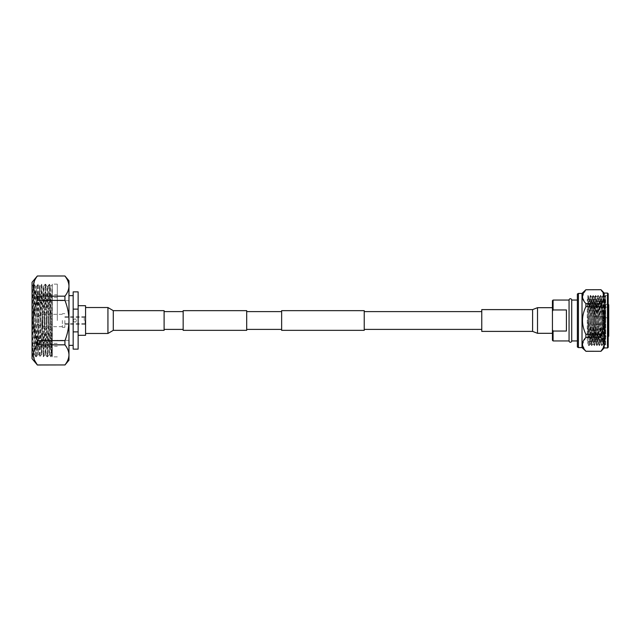 <?xml version="1.0" encoding="UTF-8"?>
<svg xmlns="http://www.w3.org/2000/svg" width="641" height="641" viewBox="0 0 641 641"><rect width="100%" height="100%" fill="white"/><g stroke="black" fill="none" stroke-linecap="round" stroke-linejoin="round"><path stroke-width="0.48" stroke-dasharray="3.21 2.4" d="M481.768 331.397L481.768 309.603M364.232 330.347L364.232 310.653M281.639 330.347L281.639 310.653M183.166 310.653L183.166 330.347M246.697 310.653L246.697 330.347M164.104 310.653L164.104 330.347M364.232 320.5L364.232 311.606L364.232 320.5M552.438 320.5L552.438 333.312L552.438 320.5M608.205 322.567L608.205 318.433L608.205 322.567L603.125 324.474L603.125 316.526L593.895 316.526L593.895 324.474L593.895 316.526M608.205 318.433L603.125 316.526L603.125 324.474L593.895 324.474M605.665 295.621L605.064 344.465L604.727 302.336L605.665 301.07L605.665 320.5L605.665 295.621C605.256 297.272 604.856 347.101 604.455 345.515L605.064 344.465L605.665 345.515L605.665 320.5L605.665 345.515L607.251 345.515L607.251 295.485L608.205 294.531L608.205 346.469L608.205 294.531M605.665 301.07L605.384 295.493L607.251 295.485L607.251 345.515L608.205 346.469M607.94 320.5L607.94 342.366L607.492 320.5L607.94 298.634L607.94 320.5M604.727 302.336L604.455 297.112L605.384 295.493C604.976 293.939 604.559 347.061 604.143 345.515C603.726 347.061 603.309 293.939 602.893 295.485L602.885 295.493C602.476 293.939 602.059 347.061 601.643 345.515C601.226 347.061 600.809 293.939 600.393 295.485L600.377 295.493C599.976 293.939 599.559 347.061 599.143 345.515C598.726 347.061 598.309 293.939 597.885 295.485L597.877 295.493C597.468 293.939 597.051 347.061 596.635 345.515C596.218 347.061 595.801 293.939 595.385 295.485L595.377 295.493C594.968 293.939 594.552 347.061 594.135 345.515C593.718 347.061 593.302 293.939 592.885 295.485L592.877 295.493C592.468 293.939 592.052 347.061 591.635 345.515C591.218 347.061 590.802 293.939 590.385 295.485L590.698 295.485C590.281 293.939 589.864 347.061 589.448 345.515L589.448 345.515C589.031 347.061 588.614 293.939 588.198 295.485L587.877 303.169L587.877 295.485L589.143 297.12L588.198 337.038L587.877 303.169M604.727 318.072L604.151 297.12L603.197 343.88L601.955 297.112L600.705 343.888L599.455 297.112L598.189 343.88L596.947 297.112L595.697 343.888L594.447 297.112L593.197 343.888L591.939 297.12L590.698 343.888L589.448 297.112L590.385 295.485C589.968 293.939 589.552 347.061 589.135 345.515L590.393 343.88L589.143 297.12M591.939 297.12L593.197 295.485C592.781 293.939 592.364 347.061 591.947 345.515L591.947 345.515C591.531 347.061 591.114 293.939 590.698 295.485L591.643 297.12L590.393 343.88L591.627 345.507L592.893 343.88L591.947 297.112M594.135 297.112L595.697 295.485C595.281 293.939 594.864 347.061 594.447 345.515L594.447 345.515C594.031 347.061 593.614 293.939 593.197 295.485L594.151 297.12L592.893 343.88L594.447 345.515L595.401 343.88L594.151 297.12M603.197 343.88L604.455 345.515C604.038 347.061 603.622 293.939 603.205 295.485C602.788 293.939 602.372 347.061 601.955 345.515C601.538 347.061 601.122 293.939 600.705 295.485C600.288 293.939 599.872 347.061 599.455 345.515C599.039 347.061 598.622 293.939 598.205 295.485L599.151 297.12L600.705 295.485L601.939 297.12L603.205 295.485L604.151 297.12L602.901 343.88L601.651 297.12L600.401 343.88L599.151 297.12L597.901 343.88L596.651 297.12L598.205 295.485C597.789 293.939 597.364 347.061 596.947 345.515C596.531 347.061 596.114 293.939 595.697 295.485L596.651 297.12L595.401 343.88M598.205 343.888L596.947 345.515L595.385 343.888M600.401 343.88L599.455 345.515L598.189 343.88M603.205 343.888L601.955 345.515L600.393 343.888M587.877 295.485L587.877 345.515L589.135 345.515L588.198 343.888L587.877 345.515M605.376 320.5L605.064 344.465L604.743 320.5M587.877 336.381L587.877 304.619L587.877 336.381L608.205 336.381M587.877 304.619L608.205 304.619M593.895 308.433L593.895 332.567L593.895 308.433L595.16 307.159L595.16 333.841L608.63 333.841L608.95 306.839L608.95 334.161L608.95 306.839M593.895 332.567L595.16 333.841L595.16 307.159L608.63 307.159L608.95 334.161M577.365 340.94L577.365 300.06L577.365 340.94M582.541 345.291L585.898 351.236L600.986 351.284M552.438 300.701L552.438 340.299M553.071 340.94L553.071 331.044L566.412 331.044L566.412 309.956L553.071 309.956L553.071 300.06M553.071 309.956L552.438 311.254M569.064 300.06L569.064 340.94M552.438 329.746L553.071 331.044M604.183 293.065L604.183 347.935M604.102 344.329L600.986 337.422L585.898 337.422L582.469 344.401M600.986 334.314C605.072 325.099 605.072 315.885 600.986 306.686L585.898 306.686C581.403 315.901 581.403 325.107 585.898 334.314L600.986 334.314L600.986 337.422M582.541 297.64L585.898 303.578L600.986 303.578L600.986 306.686M600.986 303.578L603.598 299.387M604.102 296.671L600.986 289.764L585.898 289.764L582.469 296.751M585.898 334.314L585.898 337.422M585.898 303.578L585.898 306.686M582.012 293.418L582.012 347.582M607.572 293.065L607.572 347.935M578.414 293.418L578.414 347.582M577.365 294.027L577.365 346.973M571.708 300.06L571.708 340.94M608.95 336.068L608.95 304.932M608.63 304.619L608.63 336.381M589.135 297.112L588.198 343.888M607.94 298.634L607.94 342.366M608.205 347.302L608.205 293.698M566.412 331.044L566.412 309.956L566.412 331.044M587.244 299.387L604.767 299.387C604.279 308.986 604.279 331.99 604.767 341.613L587.244 341.613L587.244 299.387L587.244 341.613M604.767 299.387L604.767 341.613M73.258 320.5C74.364 318.361 75.47 318.361 76.575 320.5C75.47 318.361 74.364 318.361 73.258 320.5C74.364 322.639 75.47 322.639 76.575 320.5C75.47 322.639 74.364 322.639 73.258 320.5M85.093 320.5L85.093 324.37L85.093 320.5M84.275 320.5L84.275 317.471L84.275 320.5M62.369 320.5L62.369 327.343L62.369 320.5M64.853 320.5L64.853 327.343L64.853 320.5M42.074 320.5L42.074 326.694L42.074 320.5M37.314 320.5L37.314 324.138L37.314 320.5M85.565 335.299L85.565 305.701M78.13 320.5L78.13 335.299L78.13 320.5M64.933 300.389C67.513 306.855 68.851 313.561 68.964 320.5L68.948 345.347L68.956 320.5C68.851 327.439 67.513 334.145 64.933 340.611L37.346 340.611C34.774 334.145 33.428 327.439 33.324 320.5C33.428 313.561 34.774 306.863 37.346 300.389L64.933 300.389L64.933 296.166L37.346 296.166L36.2 294.548M73.17 320.5L73.17 345.347L73.17 320.5M32.05 352.213L33.909 284.243L33.044 285.742L32.755 296.174L32.05 352.213L32.05 282.304M37.346 275.991L64.933 275.991M35.888 294.051L35.399 293.241M34.798 292.088L33.324 285.798M34.422 280.966L37.346 276.055M37.346 296.166L37.346 300.389M32.05 284.732L33.06 285.734L33.957 344.946L33.957 354.361L32.531 356.757L34.398 284.227L36.273 356.773L38.148 284.227L40.022 356.773L41.897 284.227L43.772 356.773L45.647 284.227L47.53 356.773L49.405 284.227L51.28 356.773L52.314 314.683L52.314 284.732L52.314 320.5L52.314 284.139L52.314 356.861L52.314 320.5L52.314 356.268L52.314 332.014L51.841 355.795L51.248 320.5C50.968 293.306 50.695 275.854 50.407 293.434L50.407 317.808L52.314 285.125M50.407 317.808L49.405 354.345L47.53 286.655L45.671 354.361L43.796 286.639L41.913 354.361L40.038 286.639L38.148 354.345L36.273 286.655L34.646 351.789L34.414 354.361L33.957 354.361L35.551 289.211L35.8 286.655L36.257 296.559L37.659 354.361L39.534 286.639L41.409 354.361L43.292 286.639L45.166 354.361L47.057 286.655L48.916 354.361L50.647 286.391L52.314 284.732M45.166 284.243L43.308 286.655L41.433 284.227L43.308 356.773L45.166 284.243L47.057 356.773L48.916 284.243L50.791 356.757L52.314 291.07M33.909 284.243L35.8 356.773L37.659 284.243L39.085 346.148L39.542 356.757L39.79 354.008L41.417 284.243L40.022 286.655L38.164 284.243M47.041 356.757L45.166 354.361M45.182 354.345L43.308 356.773L41.897 354.345L39.558 356.773L38.148 354.345M38.164 354.361L36.289 356.757M35.784 356.757L34.398 354.345L33.957 344.946M57.313 320.5L57.313 284.139L57.313 320.5M32.05 358.696L32.05 331.221C32.675 347.518 33.308 355.194 33.957 354.249L33.885 354.425M33.324 320.5L33.324 297.616L33.324 320.5M52.314 332.014L52.314 314.683M49.421 284.243L50.647 286.391M38.148 284.227L36.273 286.655M32.05 356.773L32.05 346.148L32.523 356.773L32.05 356.773M32.05 346.148L32.05 331.221M37.346 340.611L37.346 344.834L64.933 344.834L64.933 340.611M34.438 360.082L33.588 352.366L37.346 344.834M64.933 365.009L37.346 365.009M73.17 349.129L73.17 331.886L78.13 331.886L78.13 291.871M78.13 309.114L73.17 309.114L73.17 291.871M73.17 309.114L73.17 331.886M78.13 349.129L78.13 331.886M85.565 320.5L85.565 307.528L85.565 320.5M64.933 344.834C67.513 348.063 68.851 351.42 68.964 354.89C68.851 358.359 67.513 361.708 64.933 364.945M64.933 276.055C67.513 279.292 68.851 282.641 68.964 286.11C68.851 289.58 67.513 292.937 64.933 296.166M68.964 360.21L68.964 280.79M532.599 331.397L532.599 309.603M537.519 333.312L537.519 307.688M107.936 307.528L107.936 333.472M113.281 310.653L113.281 330.347M64.853 317.471L84.275 317.471L85.093 317.031M62.369 327.343L64.853 327.343M37.314 324.138L42.074 326.694L62.369 326.694M64.853 324.37L85.093 324.37M64.853 316.63L85.093 316.63M64.853 323.529L84.275 323.529L85.093 323.969M37.314 316.862L42.074 314.306L62.369 314.306M62.369 313.657L64.853 313.657M47.546 286.639L47.041 286.639M36.289 286.639L35.784 286.639M49.421 354.361L47.546 356.757M49.405 354.345L50.791 356.757L51.849 355.795L52.314 356.268M57.313 284.139L52.314 284.139M32.05 346.26L57.313 346.26M57.313 297.616L33.324 297.616L32.05 296.342M68.948 300.677L57.313 300.677M68.948 340.323L57.313 340.323M32.05 344.658L33.324 343.384L57.313 343.384M32.05 294.74L57.313 294.74M57.313 356.861L52.314 356.861M49.405 284.227L47.53 286.655M35.8 286.655L33.925 284.227M36.273 356.773L35.8 356.773M45.647 284.227L45.182 284.227M47.53 356.773L47.057 356.773M47.057 286.655L45.663 284.243"/><path stroke-width="0.96" d="M364.232 320.5L364.232 330.347L281.639 330.347L281.639 310.653L364.232 310.653L364.232 320.5M183.166 330.347L183.166 310.653L246.697 310.653L246.697 330.347L183.166 330.347M532.599 331.397L481.768 331.397L481.768 309.603L532.599 309.603L532.599 331.397L537.519 333.312L552.438 333.312M532.599 309.603L537.519 307.688L537.519 333.312M607.572 293.065L608.205 293.698L608.205 347.302L607.572 347.935L607.572 293.065L604.183 293.065L600.986 289.716L585.898 289.764L600.986 289.716M608.205 336.381L608.63 336.381L608.63 304.619L608.205 304.619M608.63 304.619L608.63 336.381M577.365 340.94L571.708 340.94L571.708 300.06A1.322 1.322 0 0 0 570.386 298.746A1.322 1.322 0 0 0 569.064 300.06L553.071 300.06L553.071 309.956L566.412 309.956L566.412 331.044L553.071 331.044L553.071 340.94L569.064 340.94L569.064 300.06M571.708 340.94A1.322 1.322 0 0 1 570.386 342.254A1.322 1.322 0 0 1 569.064 340.94M577.365 300.06L571.708 300.06M577.365 346.973L577.365 294.027L578.414 293.418L578.414 347.582L577.365 346.973M578.414 347.582L582.012 347.582L582.012 293.418L578.414 293.418M607.572 347.935L604.183 347.935L604.183 293.065M582.012 347.582L585.898 351.236C581.403 346.661 581.403 342.054 585.898 337.422L585.898 334.314C581.403 325.107 581.403 315.901 585.898 306.686L585.898 303.578C581.403 299.002 581.403 294.403 585.898 289.764M582.012 293.418L585.898 289.716M604.183 347.935L600.986 351.284L585.898 351.284M600.986 289.764C605.072 294.355 605.072 298.954 600.986 303.578L585.898 303.578M585.898 306.686L600.986 306.686L600.986 303.578M600.986 306.686C605.072 315.885 605.072 325.099 600.986 334.314L585.898 334.314M585.898 337.422L600.986 337.422L600.986 334.314M600.986 337.422C605.072 342.014 605.072 346.613 600.986 351.236L603.261 347.855M600.986 351.284L585.898 351.236M553.071 340.94L552.438 340.299L552.438 300.701L553.071 300.06M552.438 311.254L553.071 309.956M553.071 331.044L552.534 329.963M603.269 347.831L604.102 344.329M603.598 299.387L604.102 296.671M582.469 296.751L582.541 297.64M582.469 344.401L582.541 345.291M113.281 330.347L113.281 310.653L164.104 310.653L164.104 330.347L113.281 330.347L107.936 333.472L107.936 307.528L85.565 307.528M113.281 310.653L107.936 307.528M78.13 305.701L85.565 305.701L85.565 335.299L78.13 335.299M64.933 296.166L64.933 300.389L37.346 300.389L37.346 296.166L64.933 296.166C67.513 292.937 68.851 289.58 68.964 286.11L68.964 280.79L64.933 275.991L37.346 275.991L32.05 282.304L32.05 358.696L37.346 364.945L34.438 360.082M37.346 300.389C34.774 306.855 33.428 313.561 33.324 320.5C33.428 327.439 34.774 334.137 37.346 340.611L64.933 340.611L64.933 344.834L37.346 344.834C32.058 351.5 32.058 358.199 37.346 364.945L64.933 364.945L37.346 365.009M37.346 276.055C32.058 282.721 32.058 289.428 37.346 296.166M36.2 294.548L35.888 294.051M35.399 293.241L34.798 292.088M33.324 285.798L34.422 280.966M37.346 344.834L37.346 340.611M73.17 331.886L73.17 349.129L78.13 349.129L78.13 331.886L73.17 331.886L73.17 309.114L78.13 309.114L78.13 331.886M78.13 309.114L78.13 291.871L73.17 291.871L73.17 309.114M64.933 364.945C67.513 361.708 68.851 358.359 68.964 354.89C68.851 351.42 67.513 348.063 64.933 344.834M64.933 340.611C67.513 334.145 68.851 327.439 68.964 320.5C68.851 313.561 67.513 306.855 64.933 300.389M64.933 365.009L68.964 360.21L68.964 286.11C68.851 282.641 67.513 279.292 64.933 276.055M481.768 329.394L364.232 329.394M183.166 329.394L164.104 329.394M281.639 329.394L246.697 329.394M281.639 311.606L246.697 311.606M183.166 311.606L164.104 311.606M481.768 311.606L364.232 311.606M537.519 307.688L552.438 307.688M107.936 333.472L85.565 333.472M68.964 345.347L73.17 345.347M68.964 295.653L73.17 295.653M64.933 275.991L37.346 275.991"/></g></svg>
